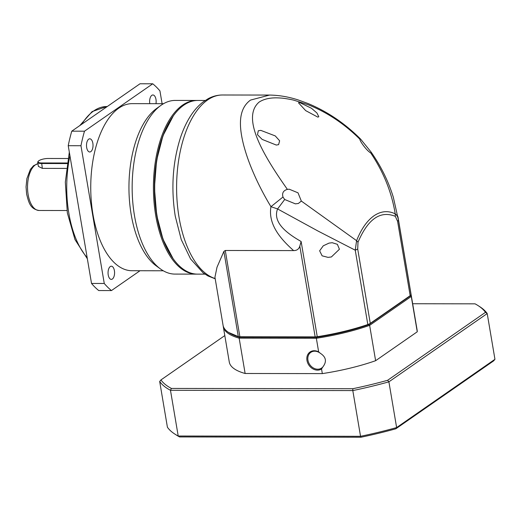 <?xml version="1.0" encoding="UTF-8"?>
<svg xmlns="http://www.w3.org/2000/svg" width="521" height="521" viewBox="0 0 521 521"><rect width="100%" height="100%" fill="white"/><g stroke="black" fill="none" stroke-linecap="round" stroke-linejoin="round"><path stroke-width="0.78" d="M228.589 332.444A95.265 26.994 -9.6 0 0 238.299 336.586L228.589 332.444A95.265 26.994 -9.6 0 1 223.066 325.293L214.939 277.231L217.003 267.221L223.893 251.409L225.28 250.484L293.61 250.594C281.783 240.044 267.787 225.092 270.953 206.687C265.436 197.648 259.106 185.723 254.691 175.707C249.435 163.907 246.466 155.375 243.835 145.802C238.781 126.336 238.13 109.071 250.516 100.084L269.526 95.069L222.46 94.991A92.334 45.711 90.1 0 0 207.54 100.019A92.334 45.711 90.1 0 0 179.048 217.368A92.334 45.711 90.1 0 0 215.16 278.566M205.222 100.462L197.817 100.449A86.838 42.989 90.1 0 0 173.298 115.89A86.838 42.989 90.1 0 0 156.997 215.544A86.838 42.989 90.1 0 0 173.07 258.611A86.838 42.989 90.1 0 0 197.544 274.131L204.942 274.137M173.298 115.89L162.943 135.786L156.574 160.448L154.418 187.912L156.704 215.303L162.982 239.23L173.07 258.611M371.297 153.122L370.985 151.924L362.681 141.673C360.46 138.794 359.483 137.85 359.75 138.846L359.777 139.12C344.212 123.672 326.941 112.191 307.963 104.675L294.078 100.253C291.721 99.544 283.059 98.052 280.63 98.039C271.526 97.316 264.342 98.677 259.08 102.123C240.741 117.961 264.121 156.333 287.39 189.383L286.674 189.592C283.183 190.836 281.946 193.311 282.975 197.023L270.953 206.687L277.582 208.941C272.34 222.415 287.117 233.343 299.855 240.767L301.125 241.497L299.809 246.133C298.878 249.136 296.807 250.621 293.61 250.594M269.526 95.069C279.054 95.193 288.68 96.841 298.409 100.019L308.054 103.529C327.273 111.514 344.622 123.203 360.115 138.612L359.75 138.846M287.39 189.383L289.188 189.195L298.012 192.822L301.34 201.073L298.39 203.464L295.414 203.861L284.687 199.504L282.975 197.023M258.299 130.764L257.485 134.705L262.148 139.394L276.286 145.053L278.598 144.656L279.634 140.787L275.257 135.916L260.8 130.374L258.299 130.764M371.46 152.718L370.692 152.907C383.534 171.956 391.714 192.269 395.218 213.844C388.047 210.399 380.968 211.051 373.967 215.805C367.005 220.754 361.216 229.038 356.592 240.669L301.34 201.073M223.893 251.409L238.299 336.586A4.396 1.244 -9.6 0 0 239.875 336.761L315.159 336.885A4.396 1.244 -9.6 0 0 317.224 336.716A95.265 26.994 -9.6 0 0 367.819 324.524A7.327 2.077 -9.6 0 0 370.275 323.372L410.17 295.674A7.327 2.077 -9.6 0 0 410.808 295.101A7.327 2.077 -9.6 0 0 411.036 294.515A95.265 26.994 -9.6 0 0 410.932 293.518L397.94 216.684M370.692 152.907C366.992 150.927 360.161 141.836 359.777 139.12M370.985 151.924C380.942 166.108 388.399 181.236 393.342 197.309L398.461 220.188C398.051 217.244 396.969 215.127 395.218 213.844L395.315 216.345C380.389 210.289 367.95 218.924 357.992 242.265L356.592 240.669L355.244 250.197L317.94 231.005L277.582 208.941L284.687 199.504M318.813 116.73L316.911 112.966L311.499 108.283L299.445 102.442L298.513 102.839L305.664 110.615L317.849 117.127L318.813 116.73M331.369 256.97L328.035 257.367L322.121 255.831L319.64 250.803L323.254 245.814L329.025 243.112L332.216 242.714L337.387 244.323L339.418 249.253L331.369 256.97M239.022 337.074L317.341 337.198C335.485 334.339 352.222 330.307 367.546 325.104L369.754 324.069L409.649 296.364L410.431 295.322M357.992 242.265L357.706 249.045L355.244 250.197L367.819 324.524L367.546 325.104M411.036 294.515L398.461 220.188L397.595 221.34L395.315 216.345M320.474 353.381C326.166 357.126 326.934 361.678 322.779 367.038A9.528 7.828 55.2 0 1 321.659 368.028A9.528 7.828 55.2 0 1 317.751 369.207A9.528 7.828 55.2 0 1 308.621 362.505A9.528 7.828 55.2 0 1 310.79 352.378A9.528 7.828 55.2 0 1 314.704 351.193A9.528 7.828 55.2 0 1 320.474 353.381L318.65 351.896A10.257 8.427 -124.8 0 0 314.241 350.737A10.257 8.427 -124.8 0 0 306.967 360.428A10.257 8.427 -124.8 0 0 317.523 370.138A10.257 8.427 -124.8 0 0 321.542 368.992L322.323 373.609A95.265 26.994 -9.6 0 0 375.621 360.701L417.249 331.792A95.265 26.994 -9.6 0 0 417.145 330.242L411.167 294.906A95.265 26.994 170.4 0 1 411.271 296.456L417.249 331.792M322.779 367.038L321.542 368.992M412.658 303.736L475.048 303.834A167.085 47.339 170.4 0 1 478.271 305.723L479.867 306.752A168.55 47.756 170.4 0 1 487.213 313.564L494.95 359.301L493.674 360.851L395.83 428.79A167.085 47.339 170.4 0 1 361.02 437.223L179.582 436.937A167.085 47.339 170.4 0 1 176.358 435.048L174.763 434.019A168.55 47.756 170.4 0 1 167.41 427.207L159.68 381.47L160.956 379.92L224.805 335.583M179.582 436.937L178.215 436.025A168.55 47.756 170.4 0 1 174.763 434.019M361.02 437.223L360.545 436.311L178.215 436.025L170.478 390.288A168.55 47.756 170.4 0 1 159.68 381.47M395.83 428.79L396.631 427.572A168.55 47.756 170.4 0 1 360.545 436.311L352.808 390.581L170.478 390.288L171.376 388.425A167.085 47.339 170.4 0 1 160.956 379.92M494.95 359.301L396.631 427.572L388.894 381.834A168.55 47.756 170.4 0 1 352.808 390.581L352.815 388.718L171.376 388.425M478.271 305.723A167.085 47.339 170.4 0 1 485.468 312.339L487.213 313.564L388.894 381.834L387.624 380.284A167.085 47.339 170.4 0 1 352.815 388.718M485.468 312.339L387.624 380.284M245.13 373.492L239.152 338.149A95.265 26.994 170.4 0 1 223.301 326.68L229.279 362.017A95.265 26.994 -9.6 0 0 245.13 373.492L322.323 373.609M223.301 326.68A95.265 26.994 170.4 0 1 223.216 325.983M411.017 294.215A95.265 26.994 170.4 0 1 411.167 294.906M375.621 360.701L369.643 325.365L411.271 296.456L410.431 295.817L368.972 324.609L369.643 325.365A95.265 26.994 170.4 0 1 316.351 338.272L318.65 351.896M239.536 337.217L239.152 338.149L316.351 338.272L316.416 337.341L239.536 337.217A94.535 26.786 170.4 0 1 228.999 332.704M368.972 324.609A94.535 26.786 170.4 0 1 316.416 337.341M163.542 103.692L132.23 103.64A83.542 41.361 90.1 0 0 92.959 214.365A83.542 41.361 90.1 0 0 131.969 270.725L163.275 270.777M196.905 274.118A86.838 42.989 -89.9 0 1 196.267 274.124L175.004 274.092A86.838 42.989 -89.9 0 1 160.507 268.979L156.222 265.866A83.542 41.361 -89.9 0 1 131.162 214.424A83.542 41.361 -89.9 0 1 156.476 108.583L160.768 105.483A86.838 42.989 -89.9 0 1 175.277 100.416L196.547 100.449A86.838 42.989 -89.9 0 1 197.185 100.455M160.507 268.979A86.838 42.989 -89.9 0 1 134.457 215.505A86.838 42.989 -89.9 0 1 160.768 105.483M196.267 274.124A86.838 42.989 -89.9 0 1 155.72 215.538A86.838 42.989 -89.9 0 1 182.519 105.17A86.838 42.989 -89.9 0 1 196.547 100.449M92.855 143.255A6.597 3.263 -89.9 0 1 89.755 151.995A6.597 3.263 -89.9 0 1 86.675 147.547A6.597 3.263 -89.9 0 1 89.775 138.807A6.597 3.263 -89.9 0 1 92.855 143.255M114.399 270.653A6.597 3.263 -89.9 0 1 111.299 279.393A6.597 3.263 -89.9 0 1 108.225 274.945A6.597 3.263 -89.9 0 1 111.325 266.205A6.597 3.263 -89.9 0 1 114.399 270.653M149.787 103.672A6.597 3.263 -89.9 0 1 152.9 94.972A6.597 3.263 -89.9 0 1 155.981 99.426A6.597 3.263 -89.9 0 1 155.981 103.679M66.375 168.413L42.331 168.374L38.398 166.394L37.72 162.357A7.327 2.077 170.4 0 1 37.935 161.699L38.287 161.249A6.89 1.954 170.4 0 1 48.101 158.482L67.932 158.514M162.103 103.692L159.934 90.888A111.39 55.148 90.1 0 0 152.751 83.796L84.493 131.194A111.39 55.148 90.1 0 0 80.963 145.73L104.265 283.476A111.39 55.148 90.1 0 0 111.455 290.575L140.012 270.738M104.265 283.476L91.527 283.457A111.39 55.148 90.1 0 0 98.716 290.549L111.455 290.575M91.527 283.457L68.231 145.711L80.963 145.73M84.493 131.194L71.761 131.175A111.39 55.148 90.1 0 0 68.231 145.711M71.761 131.175L140.012 83.777L152.751 83.796M172.855 258.312A86.108 42.631 -89.9 0 1 173.083 116.19M67.053 163.561L41.511 163.522A7.327 2.077 170.4 0 1 37.72 162.357M67.137 163.001L41.647 162.962A6.89 1.954 170.4 0 1 38.287 161.249M225.28 250.484L239.875 336.761L240.331 337.217M315.615 337.341L315.159 336.885L299.809 246.133M317.341 337.198L301.125 241.497M369.754 324.069L370.275 323.372L357.706 249.045M397.595 221.34L410.17 295.674L409.649 296.364M69.925 155.701A80.612 39.909 90.1 0 0 68.863 213.369A80.612 39.909 90.1 0 0 87.157 257.602M37.948 163.718A23.452 11.612 90.1 0 0 28.154 194.665A23.452 11.612 90.1 0 0 39.101 210.484C30.036 208.967 28.811 202.415 26.636 194.203L26.05 186.928L26.89 178.612L30.368 169.39L33.526 165.717L37.942 163.679M79.785 125.6L92.113 111.585L106.759 106.531A80.612 39.909 90.1 0 0 81.758 124.232M41.647 162.962L42.331 168.374M222.46 94.991C217.524 95.017 212.796 96.229 208.276 98.638L203.353 101.784C198.677 105.327 194.496 109.938 190.803 115.623C186.518 122.22 182.956 129.924 180.11 138.729C172.581 163.184 170.966 189.012 175.258 216.208L181.256 239.621L190.588 258.95L203.079 272.815L207.996 275.974L215.199 278.787M410.222 295.85L410.808 295.101M87.352 258.774L75.004 239.621L67.346 212.907L65.327 182.155L69.319 152.145M106.759 106.531L107.241 106.531M39.101 210.484L66.968 210.53"/></g></svg>
